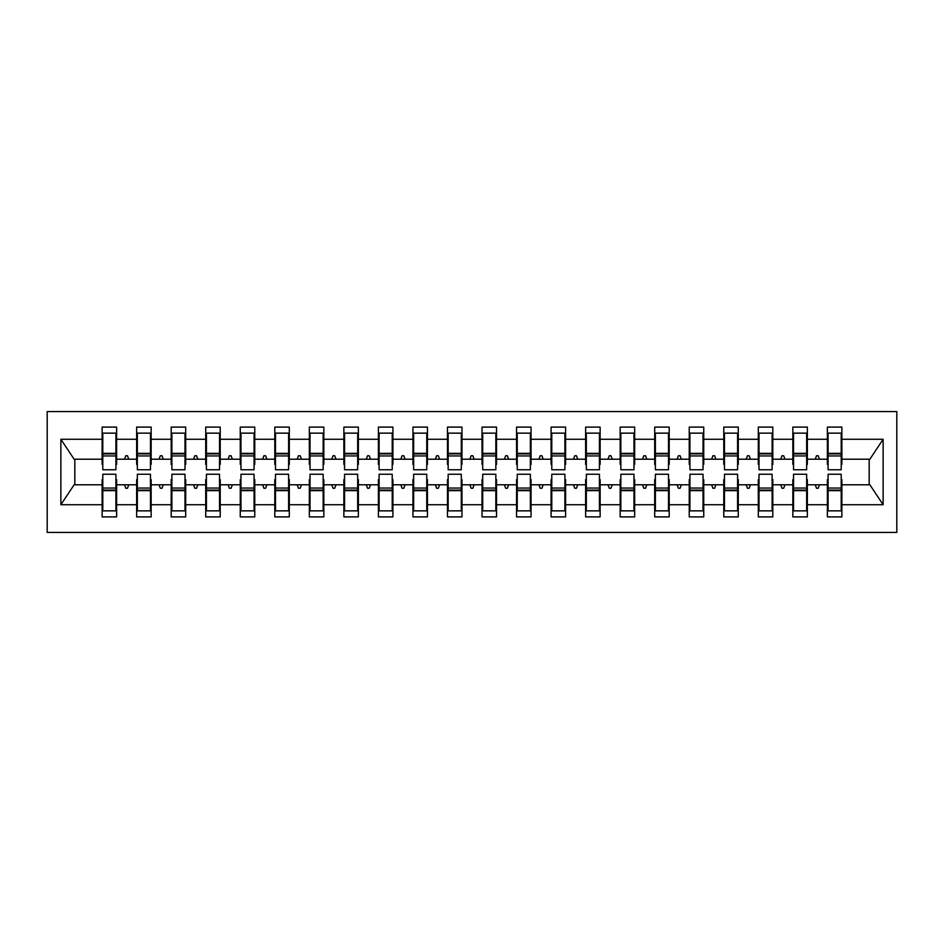 <?xml version="1.0" encoding="UTF-8"?>
<svg xmlns="http://www.w3.org/2000/svg" width="944" height="944" viewBox="0 0 944 944"><rect width="100%" height="100%" fill="white"/><g stroke="black" fill="none" stroke-linecap="round" stroke-linejoin="round"><path stroke-width="1.42" d="M47.2 532.44L896.8 532.44L896.8 411.56L47.2 411.56L47.2 532.44M828.077 479.599L827.381 479.599L827.381 484.779L807.356 484.779L807.356 479.599L806.66 479.599M841.198 464.401L841.883 464.401L841.883 459.221L869.872 459.221L883.124 439.279L883.124 504.721L841.883 504.721L841.883 516.899L827.381 516.899L827.381 484.779M841.883 459.221L841.883 427.101L827.381 427.101L827.381 439.279L807.356 439.279L807.356 464.401L806.66 464.401M828.077 464.401L827.381 464.401L827.381 439.279M793.538 479.599L792.842 479.599L792.842 484.779L772.817 484.779L772.817 479.599L772.121 479.599M827.381 504.721L807.356 504.721L807.356 516.899L792.842 516.899L792.842 484.779M807.356 439.279L807.356 427.101L792.842 427.101L792.842 439.279L772.817 439.279L772.817 464.401L772.121 464.401M793.538 464.401L792.842 464.401L792.842 439.279M759 479.599L758.303 479.599L758.303 484.779L738.279 484.779L738.279 479.599L737.583 479.599M792.842 504.721L772.817 504.721L772.817 516.899L758.303 516.899L758.303 484.779M772.817 439.279L772.817 427.101L758.303 427.101L758.303 439.279L738.279 439.279L738.279 464.401L737.583 464.401M759 464.401L758.303 464.401L758.303 439.279M724.461 479.599L723.777 479.599L723.777 484.779L703.74 484.779L703.74 479.599L703.044 479.599M758.303 504.721L738.279 504.721L738.279 516.899L723.777 516.899L723.777 484.779M738.279 439.279L738.279 427.101L723.777 427.101L723.777 439.279L703.74 439.279L703.74 464.401L703.044 464.401M724.461 464.401L723.777 464.401L723.777 439.279M689.922 479.599L689.238 479.599L689.238 484.779L669.202 484.779L669.202 479.599L668.517 479.599M723.777 504.721L703.74 504.721L703.74 516.899L689.238 516.899L689.238 484.779M703.74 439.279L703.74 427.101L689.238 427.101L689.238 439.279L669.202 439.279L669.202 464.401L668.517 464.401M689.922 464.401L689.238 464.401L689.238 439.279M655.384 479.599L654.699 479.599L654.699 484.779L634.663 484.779L634.663 479.599L633.979 479.599M689.238 504.721L669.202 504.721L669.202 516.899L654.699 516.899L654.699 484.779M669.202 439.279L669.202 427.101L654.699 427.101L654.699 439.279L634.663 439.279L634.663 464.401L633.979 464.401M655.384 464.401L654.699 464.401L654.699 439.279M620.857 479.599L620.161 479.599L620.161 484.779L600.136 484.779L600.136 479.599L599.44 479.599M654.699 504.721L634.663 504.721L634.663 516.899L620.161 516.899L620.161 484.779M634.663 439.279L634.663 427.101L620.161 427.101L620.161 439.279L600.136 439.279L600.136 464.401L599.44 464.401M620.857 464.401L620.161 464.401L620.161 439.279M586.318 479.599L585.622 479.599L585.622 484.779L565.598 484.779L565.598 479.599L564.901 479.599M620.161 504.721L600.136 504.721L600.136 516.899L585.622 516.899L585.622 484.779M600.136 439.279L600.136 427.101L585.622 427.101L585.622 439.279L565.598 439.279L565.598 464.401L564.901 464.401M586.318 464.401L585.622 464.401L585.622 439.279M551.78 479.599L551.084 479.599L551.084 484.779L531.059 484.779L531.059 479.599L530.363 479.599M585.622 504.721L565.598 504.721L565.598 516.899L551.084 516.899L551.084 484.779M565.598 439.279L565.598 427.101L551.084 427.101L551.084 439.279L531.059 439.279L531.059 464.401L530.363 464.401M551.78 464.401L551.084 464.401L551.084 439.279M517.241 479.599L516.557 479.599L516.557 484.779L496.52 484.779L496.52 479.599L495.836 479.599M551.084 504.721L531.059 504.721L531.059 516.899L516.557 516.899L516.557 484.779M531.059 439.279L531.059 427.101L516.557 427.101L516.557 439.279L496.52 439.279L496.52 464.401L495.836 464.401M517.241 464.401L516.557 464.401L516.557 439.279M482.703 479.599L482.018 479.599L482.018 484.779L461.982 484.779L461.982 479.599L461.297 479.599M516.557 504.721L496.52 504.721L496.52 516.899L482.018 516.899L482.018 484.779M496.52 439.279L496.52 427.101L482.018 427.101L482.018 439.279L461.982 439.279L461.982 464.401L461.297 464.401M482.703 464.401L482.018 464.401L482.018 439.279M448.164 479.599L447.48 479.599L447.48 484.779L427.443 484.779L427.443 479.599L426.759 479.599M482.018 504.721L461.982 504.721L461.982 516.899L447.48 516.899L447.48 484.779M461.982 439.279L461.982 427.101L447.48 427.101L447.48 439.279L427.443 439.279L427.443 464.401L426.759 464.401M448.164 464.401L447.48 464.401L447.48 439.279M413.637 479.599L412.941 479.599L412.941 484.779L392.916 484.779L392.916 479.599L392.22 479.599M447.48 504.721L427.443 504.721L427.443 516.899L412.941 516.899L412.941 484.779M427.443 439.279L427.443 427.101L412.941 427.101L412.941 439.279L392.916 439.279L392.916 464.401L392.22 464.401M413.637 464.401L412.941 464.401L412.941 439.279M379.099 479.599L378.402 479.599L378.402 484.779L358.378 484.779L358.378 479.599L357.682 479.599M412.941 504.721L392.916 504.721L392.916 516.899L378.402 516.899L378.402 484.779M392.916 439.279L392.916 427.101L378.402 427.101L378.402 439.279L358.378 439.279L358.378 464.401L357.682 464.401M379.099 464.401L378.402 464.401L378.402 439.279M344.56 479.599L343.864 479.599L343.864 484.779L323.839 484.779L323.839 479.599L323.143 479.599M378.402 504.721L358.378 504.721L358.378 516.899L343.864 516.899L343.864 484.779M358.378 439.279L358.378 427.101L343.864 427.101L343.864 439.279L323.839 439.279L323.839 464.401L323.143 464.401M344.56 464.401L343.864 464.401L343.864 439.279M310.021 479.599L309.337 479.599L309.337 484.779L289.301 484.779L289.301 479.599L288.616 479.599M343.864 504.721L323.839 504.721L323.839 516.899L309.337 516.899L309.337 484.779M323.839 439.279L323.839 427.101L309.337 427.101L309.337 439.279L289.301 439.279L289.301 464.401L288.616 464.401M310.021 464.401L309.337 464.401L309.337 439.279M275.483 479.599L274.798 479.599L274.798 484.779L254.762 484.779L254.762 479.599L254.078 479.599M309.337 504.721L289.301 504.721L289.301 516.899L274.798 516.899L274.798 484.779M289.301 439.279L289.301 427.101L274.798 427.101L274.798 439.279L254.762 439.279L254.762 464.401L254.078 464.401M275.483 464.401L274.798 464.401L274.798 439.279M240.956 479.599L240.26 479.599L240.26 484.779L220.223 484.779L220.223 479.599L219.539 479.599M274.798 504.721L254.762 504.721L254.762 516.899L240.26 516.899L240.26 484.779M254.762 439.279L254.762 427.101L240.26 427.101L240.26 439.279L220.223 439.279L220.223 464.401L219.539 464.401M240.956 464.401L240.26 464.401L240.26 439.279M206.417 479.599L205.721 479.599L205.721 484.779L185.697 484.779L185.697 479.599L185 479.599M240.26 504.721L220.223 504.721L220.223 516.899L205.721 516.899L205.721 484.779M220.223 439.279L220.223 427.101L205.721 427.101L205.721 439.279L185.697 439.279L185.697 464.401L185 464.401M206.417 464.401L205.721 464.401L205.721 439.279M171.879 479.599L171.183 479.599L171.183 484.779L151.158 484.779L151.158 479.599L150.462 479.599M205.721 504.721L185.697 504.721L185.697 516.899L171.183 516.899L171.183 484.779M185.697 439.279L185.697 427.101L171.183 427.101L171.183 439.279L151.158 439.279L151.158 464.401L150.462 464.401M171.879 464.401L171.183 464.401L171.183 439.279M137.34 479.599L136.644 479.599L136.644 484.779L116.619 484.779L116.619 516.899L102.117 516.899L102.117 484.779L74.128 484.779L60.876 504.721L60.876 439.279L74.128 459.221L102.117 459.221L102.117 439.279L60.876 439.279M171.183 504.721L151.158 504.721L151.158 516.899L136.644 516.899L136.644 484.779M151.158 439.279L151.158 427.101L136.644 427.101L136.644 439.279L116.619 439.279L116.619 427.101L102.117 427.101L102.117 439.279M137.34 464.401L136.644 464.401L136.644 439.279M102.802 479.599L102.117 479.599L102.117 484.779M102.117 459.221L102.117 464.401L102.802 464.401M841.198 479.599L841.883 479.599L841.883 504.721M807.356 504.721L807.356 484.779M772.817 504.721L772.817 484.779M738.279 504.721L738.279 484.779M703.74 504.721L703.74 484.779M669.202 504.721L669.202 484.779M634.663 504.721L634.663 484.779M600.136 504.721L600.136 484.779M565.598 504.721L565.598 484.779M531.059 504.721L531.059 484.779M496.52 504.721L496.52 484.779M461.982 504.721L461.982 484.779M427.443 504.721L427.443 484.779M392.916 504.721L392.916 484.779M358.378 504.721L358.378 484.779M323.839 504.721L323.839 484.779M289.301 504.721L289.301 484.779M254.762 504.721L254.762 484.779M220.223 504.721L220.223 484.779M185.697 504.721L185.697 484.779M151.158 504.721L151.158 484.779M883.124 439.279L841.883 439.279M136.644 504.721L116.619 504.721M102.117 504.721L60.876 504.721M815.25 459.221L819.486 459.221L818.224 455.763L816.501 455.763L815.25 459.221L807.356 459.221M827.381 459.221L819.486 459.221M815.25 484.779L816.501 488.237L818.224 488.237L819.486 484.779M780.712 459.221L784.948 459.221L783.697 455.763L781.962 455.763L780.712 459.221L772.817 459.221M792.842 459.221L784.948 459.221M780.712 484.779L781.962 488.237L783.697 488.237L784.948 484.779M746.173 459.221L750.409 459.221L749.158 455.763L747.424 455.763L746.173 459.221L738.279 459.221M758.303 459.221L750.409 459.221M746.173 484.779L747.424 488.237L749.158 488.237L750.409 484.779M711.634 459.221L715.882 459.221L714.62 455.763L712.897 455.763L711.634 459.221L703.74 459.221M723.777 459.221L715.882 459.221M711.634 484.779L712.897 488.237L714.62 488.237L715.882 484.779M677.096 459.221L681.344 459.221L680.081 455.763L678.358 455.763L677.096 459.221L669.202 459.221M689.238 459.221L681.344 459.221M677.096 484.779L678.358 488.237L680.081 488.237L681.344 484.779M642.557 459.221L646.805 459.221L645.543 455.763L643.82 455.763L642.557 459.221L634.663 459.221M654.699 459.221L646.805 459.221M642.557 484.779L643.82 488.237L645.543 488.237L646.805 484.779M608.03 459.221L612.267 459.221L611.004 455.763L609.281 455.763L608.03 459.221L600.136 459.221M620.161 459.221L612.267 459.221M608.03 484.779L609.281 488.237L611.004 488.237L612.267 484.779M573.492 459.221L577.728 459.221L576.477 455.763L574.743 455.763L573.492 459.221L565.598 459.221M585.622 459.221L577.728 459.221M573.492 484.779L574.743 488.237L576.477 488.237L577.728 484.779M538.953 459.221L543.189 459.221L541.939 455.763L540.204 455.763L538.953 459.221L531.059 459.221M551.084 459.221L543.189 459.221M538.953 484.779L540.204 488.237L541.939 488.237L543.189 484.779M504.415 459.221L508.663 459.221L507.4 455.763L505.677 455.763L504.415 459.221L496.52 459.221M516.557 459.221L508.663 459.221M504.415 484.779L505.677 488.237L507.4 488.237L508.663 484.779M469.876 459.221L474.124 459.221L472.861 455.763L471.139 455.763L469.876 459.221L461.982 459.221M482.018 459.221L474.124 459.221M469.876 484.779L471.139 488.237L472.861 488.237L474.124 484.779M435.337 459.221L439.585 459.221L438.323 455.763L436.6 455.763L435.337 459.221L427.443 459.221M447.48 459.221L439.585 459.221M435.337 484.779L436.6 488.237L438.323 488.237L439.585 484.779M400.811 459.221L405.047 459.221L403.796 455.763L402.061 455.763L400.811 459.221L392.916 459.221M412.941 459.221L405.047 459.221M400.811 484.779L402.061 488.237L403.796 488.237L405.047 484.779M366.272 459.221L370.508 459.221L369.257 455.763L367.523 455.763L366.272 459.221L358.378 459.221M378.402 459.221L370.508 459.221M366.272 484.779L367.523 488.237L369.257 488.237L370.508 484.779M331.733 459.221L335.97 459.221L334.719 455.763L332.996 455.763L331.733 459.221L323.839 459.221M343.864 459.221L335.97 459.221M331.733 484.779L332.996 488.237L334.719 488.237L335.97 484.779M297.195 459.221L301.443 459.221L300.18 455.763L298.457 455.763L297.195 459.221L289.301 459.221M309.337 459.221L301.443 459.221M297.195 484.779L298.457 488.237L300.18 488.237L301.443 484.779M262.656 459.221L266.904 459.221L265.642 455.763L263.919 455.763L262.656 459.221L254.762 459.221M274.798 459.221L266.904 459.221M262.656 484.779L263.919 488.237L265.642 488.237L266.904 484.779M228.118 459.221L232.366 459.221L231.103 455.763L229.38 455.763L228.118 459.221L220.223 459.221M240.26 459.221L232.366 459.221M228.118 484.779L229.38 488.237L231.103 488.237L232.366 484.779M193.591 459.221L197.827 459.221L196.576 455.763L194.842 455.763L193.591 459.221L185.697 459.221M205.721 459.221L197.827 459.221M193.591 484.779L194.842 488.237L196.576 488.237L197.827 484.779M159.052 459.221L163.288 459.221L162.038 455.763L160.303 455.763L159.052 459.221L151.158 459.221M171.183 459.221L163.288 459.221M159.052 484.779L160.303 488.237L162.038 488.237L163.288 484.779M124.514 459.221L128.75 459.221L127.499 455.763L125.776 455.763L124.514 459.221L116.619 459.221L116.619 439.279M136.644 459.221L128.75 459.221M124.514 484.779L125.776 488.237L127.499 488.237L128.75 484.779M115.923 479.599L116.619 479.599L116.619 484.779M116.619 459.221L116.619 464.401L115.923 464.401M883.124 504.721L869.872 484.779L841.883 484.779M74.824 459.221L74.824 484.779M869.176 484.779L869.176 459.221M102.117 433.143L102.802 433.143L102.117 433.143M102.802 455.94L102.802 433.143L116.619 433.143L115.923 433.143L115.923 469.758L102.802 469.758L102.802 455.94L115.923 455.94M115.923 488.06L115.923 510.857L102.117 510.857L102.802 510.857L102.802 474.242L115.923 474.242L115.923 488.06L102.802 488.06M136.644 433.143L137.34 433.143L136.644 433.143M137.34 455.94L137.34 433.143L151.158 433.143L150.462 433.143L150.462 469.758L137.34 469.758L137.34 455.94L150.462 455.94M150.462 488.06L150.462 510.857L136.644 510.857L137.34 510.857L137.34 474.242L150.462 474.242L150.462 488.06L137.34 488.06M171.183 433.143L171.879 433.143L171.183 433.143M171.879 455.94L171.879 433.143L185.697 433.143L185 433.143L185 469.758L171.879 469.758L171.879 455.94L185 455.94M185 488.06L185 510.857L171.183 510.857L171.879 510.857L171.879 474.242L185 474.242L185 488.06L171.879 488.06M205.721 433.143L206.417 433.143L205.721 433.143M206.417 455.94L206.417 433.143L220.223 433.143L219.539 433.143L219.539 469.758L206.417 469.758L206.417 455.94L219.539 455.94M219.539 488.06L219.539 510.857L205.721 510.857L206.417 510.857L206.417 474.242L219.539 474.242L219.539 488.06L206.417 488.06M240.26 433.143L240.956 433.143L240.26 433.143M240.956 455.94L240.956 433.143L254.762 433.143L254.078 433.143L254.078 469.758L240.956 469.758L240.956 455.94L254.078 455.94M254.078 488.06L254.078 510.857L240.26 510.857L240.956 510.857L240.956 474.242L254.078 474.242L254.078 488.06L240.956 488.06M274.798 433.143L275.483 433.143L274.798 433.143M275.483 455.94L275.483 433.143L289.301 433.143L288.616 433.143L288.616 469.758L275.483 469.758L275.483 455.94L288.616 455.94M288.616 488.06L288.616 510.857L274.798 510.857L275.483 510.857L275.483 474.242L288.616 474.242L288.616 488.06L275.483 488.06M309.337 433.143L310.021 433.143L309.337 433.143M310.021 455.94L310.021 433.143L323.839 433.143L323.143 433.143L323.143 469.758L310.021 469.758L310.021 455.94L323.143 455.94M323.143 488.06L323.143 510.857L309.337 510.857L310.021 510.857L310.021 474.242L323.143 474.242L323.143 488.06L310.021 488.06M343.864 433.143L344.56 433.143L343.864 433.143M344.56 455.94L344.56 433.143L358.378 433.143L357.682 433.143L357.682 469.758L344.56 469.758L344.56 455.94L357.682 455.94M357.682 488.06L357.682 510.857L343.864 510.857L344.56 510.857L344.56 474.242L357.682 474.242L357.682 488.06L344.56 488.06M378.402 433.143L379.099 433.143L378.402 433.143M379.099 455.94L379.099 433.143L392.916 433.143L392.22 433.143L392.22 469.758L379.099 469.758L379.099 455.94L392.22 455.94M392.22 488.06L392.22 510.857L378.402 510.857L379.099 510.857L379.099 474.242L392.22 474.242L392.22 488.06L379.099 488.06M412.941 433.143L413.637 433.143L412.941 433.143M413.637 455.94L413.637 433.143L427.443 433.143L426.759 433.143L426.759 469.758L413.637 469.758L413.637 455.94L426.759 455.94M426.759 488.06L426.759 510.857L412.941 510.857L413.637 510.857L413.637 474.242L426.759 474.242L426.759 488.06L413.637 488.06M447.48 433.143L448.164 433.143L447.48 433.143M448.164 455.94L448.164 433.143L461.982 433.143L461.297 433.143L461.297 469.758L448.164 469.758L448.164 455.94L461.297 455.94M461.297 488.06L461.297 510.857L447.48 510.857L448.164 510.857L448.164 474.242L461.297 474.242L461.297 488.06L448.164 488.06M482.018 433.143L482.703 433.143L482.018 433.143M482.703 455.94L482.703 433.143L496.52 433.143L495.836 433.143L495.836 469.758L482.703 469.758L482.703 455.94L495.836 455.94M495.836 488.06L495.836 510.857L482.018 510.857L482.703 510.857L482.703 474.242L495.836 474.242L495.836 488.06L482.703 488.06M516.557 433.143L517.241 433.143L516.557 433.143M517.241 455.94L517.241 433.143L531.059 433.143L530.363 433.143L530.363 469.758L517.241 469.758L517.241 455.94L530.363 455.94M530.363 488.06L530.363 510.857L516.557 510.857L517.241 510.857L517.241 474.242L530.363 474.242L530.363 488.06L517.241 488.06M551.084 433.143L551.78 433.143L551.084 433.143M551.78 455.94L551.78 433.143L565.598 433.143L564.901 433.143L564.901 469.758L551.78 469.758L551.78 455.94L564.901 455.94M564.901 488.06L564.901 510.857L551.084 510.857L551.78 510.857L551.78 474.242L564.901 474.242L564.901 488.06L551.78 488.06M585.622 433.143L586.318 433.143L585.622 433.143M586.318 455.94L586.318 433.143L600.136 433.143L599.44 433.143L599.44 469.758L586.318 469.758L586.318 455.94L599.44 455.94M599.44 488.06L599.44 510.857L585.622 510.857L586.318 510.857L586.318 474.242L599.44 474.242L599.44 488.06L586.318 488.06M620.161 433.143L620.857 433.143L620.161 433.143M620.857 455.94L620.857 433.143L634.663 433.143L633.979 433.143L633.979 469.758L620.857 469.758L620.857 455.94L633.979 455.94M633.979 488.06L633.979 510.857L620.161 510.857L620.857 510.857L620.857 474.242L633.979 474.242L633.979 488.06L620.857 488.06M654.699 433.143L655.384 433.143L654.699 433.143M655.384 455.94L655.384 433.143L669.202 433.143L668.517 433.143L668.517 469.758L655.384 469.758L655.384 455.94L668.517 455.94M668.517 488.06L668.517 510.857L654.699 510.857L655.384 510.857L655.384 474.242L668.517 474.242L668.517 488.06L655.384 488.06M689.238 433.143L689.922 433.143L689.238 433.143M689.922 455.94L689.922 433.143L703.74 433.143L703.044 433.143L703.044 469.758L689.922 469.758L689.922 455.94L703.044 455.94M703.044 488.06L703.044 510.857L689.238 510.857L689.922 510.857L689.922 474.242L703.044 474.242L703.044 488.06L689.922 488.06M723.777 433.143L724.461 433.143L723.777 433.143M724.461 455.94L724.461 433.143L738.279 433.143L737.583 433.143L737.583 469.758L724.461 469.758L724.461 455.94L737.583 455.94M737.583 488.06L737.583 510.857L723.777 510.857L724.461 510.857L724.461 474.242L737.583 474.242L737.583 488.06L724.461 488.06M758.303 433.143L759 433.143L758.303 433.143M759 455.94L759 433.143L772.817 433.143L772.121 433.143L772.121 469.758L759 469.758L759 455.94L772.121 455.94M772.121 488.06L772.121 510.857L758.303 510.857L759 510.857L759 474.242L772.121 474.242L772.121 488.06L759 488.06M792.842 433.143L793.538 433.143L792.842 433.143M793.538 455.94L793.538 433.143L807.356 433.143L806.66 433.143L806.66 469.758L793.538 469.758L793.538 455.94L806.66 455.94M806.66 488.06L806.66 510.857L792.842 510.857L793.538 510.857L793.538 474.242L806.66 474.242L806.66 488.06L793.538 488.06M827.381 433.143L828.077 433.143L827.381 433.143M828.077 455.94L828.077 433.143L841.883 433.143L841.198 433.143L841.198 469.758L828.077 469.758L828.077 455.94L841.198 455.94M841.198 488.06L841.198 510.857L827.381 510.857L828.077 510.857L828.077 474.242L841.198 474.242L841.198 488.06L828.077 488.06M102.802 502.22L102.117 502.22M116.619 502.22L115.923 502.22M115.923 490.137L102.802 490.137M115.923 441.78L116.619 441.78M102.117 441.78L102.802 441.78M102.802 453.863L115.923 453.863M150.462 441.78L151.158 441.78M136.644 441.78L137.34 441.78M137.34 453.863L150.462 453.863M185 441.78L185.697 441.78M171.183 441.78L171.879 441.78M171.879 453.863L185 453.863M219.539 441.78L220.223 441.78M205.721 441.78L206.417 441.78M206.417 453.863L219.539 453.863M254.078 441.78L254.762 441.78M240.26 441.78L240.956 441.78M240.956 453.863L254.078 453.863M137.34 502.22L136.644 502.22M151.158 502.22L150.462 502.22M150.462 490.137L137.34 490.137M171.879 502.22L171.183 502.22M185.697 502.22L185 502.22M185 490.137L171.879 490.137M206.417 502.22L205.721 502.22M220.223 502.22L219.539 502.22M219.539 490.137L206.417 490.137M240.956 502.22L240.26 502.22M254.762 502.22L254.078 502.22M254.078 490.137L240.956 490.137M288.616 441.78L289.301 441.78M274.798 441.78L275.483 441.78M275.483 453.863L288.616 453.863M275.483 502.22L274.798 502.22M289.301 502.22L288.616 502.22M288.616 490.137L275.483 490.137M323.143 441.78L323.839 441.78M309.337 441.78L310.021 441.78M310.021 453.863L323.143 453.863M310.021 502.22L309.337 502.22M323.839 502.22L323.143 502.22M323.143 490.137L310.021 490.137M357.682 441.78L358.378 441.78M343.864 441.78L344.56 441.78M344.56 453.863L357.682 453.863M344.56 502.22L343.864 502.22M358.378 502.22L357.682 502.22M357.682 490.137L344.56 490.137M392.22 441.78L392.916 441.78M378.402 441.78L379.099 441.78M379.099 453.863L392.22 453.863M379.099 502.22L378.402 502.22M392.916 502.22L392.22 502.22M392.22 490.137L379.099 490.137M426.759 441.78L427.443 441.78M412.941 441.78L413.637 441.78M413.637 453.863L426.759 453.863M413.637 502.22L412.941 502.22M427.443 502.22L426.759 502.22M426.759 490.137L413.637 490.137M461.297 441.78L461.982 441.78M447.48 441.78L448.164 441.78M448.164 453.863L461.297 453.863M448.164 502.22L447.48 502.22M461.982 502.22L461.297 502.22M461.297 490.137L448.164 490.137M495.836 441.78L496.52 441.78M482.018 441.78L482.703 441.78M482.703 453.863L495.836 453.863M482.703 502.22L482.018 502.22M496.52 502.22L495.836 502.22M495.836 490.137L482.703 490.137M530.363 441.78L531.059 441.78M516.557 441.78L517.241 441.78M517.241 453.863L530.363 453.863M517.241 502.22L516.557 502.22M531.059 502.22L530.363 502.22M530.363 490.137L517.241 490.137M564.901 441.78L565.598 441.78M551.084 441.78L551.78 441.78M551.78 453.863L564.901 453.863M551.78 502.22L551.084 502.22M565.598 502.22L564.901 502.22M564.901 490.137L551.78 490.137M599.44 441.78L600.136 441.78M585.622 441.78L586.318 441.78M586.318 453.863L599.44 453.863M586.318 502.22L585.622 502.22M600.136 502.22L599.44 502.22M599.44 490.137L586.318 490.137M633.979 441.78L634.663 441.78M620.161 441.78L620.857 441.78M620.857 453.863L633.979 453.863M620.857 502.22L620.161 502.22M634.663 502.22L633.979 502.22M633.979 490.137L620.857 490.137M668.517 441.78L669.202 441.78M654.699 441.78L655.384 441.78M655.384 453.863L668.517 453.863M655.384 502.22L654.699 502.22M669.202 502.22L668.517 502.22M668.517 490.137L655.384 490.137M703.044 441.78L703.74 441.78M689.238 441.78L689.922 441.78M689.922 453.863L703.044 453.863M689.922 502.22L689.238 502.22M703.74 502.22L703.044 502.22M703.044 490.137L689.922 490.137M737.583 441.78L738.279 441.78M723.777 441.78L724.461 441.78M724.461 453.863L737.583 453.863M724.461 502.22L723.777 502.22M738.279 502.22L737.583 502.22M737.583 490.137L724.461 490.137M772.121 441.78L772.817 441.78M758.303 441.78L759 441.78M759 453.863L772.121 453.863M759 502.22L758.303 502.22M772.817 502.22L772.121 502.22M772.121 490.137L759 490.137M806.66 441.78L807.356 441.78M792.842 441.78L793.538 441.78M793.538 453.863L806.66 453.863M793.538 502.22L792.842 502.22M807.356 502.22L806.66 502.22M806.66 490.137L793.538 490.137M841.198 441.78L841.883 441.78M827.381 441.78L828.077 441.78M828.077 453.863L841.198 453.863M828.077 502.22L827.381 502.22M841.883 502.22L841.198 502.22M841.198 490.137L828.077 490.137M115.923 490.656L102.802 490.656M102.802 453.344L115.923 453.344M137.34 453.344L150.462 453.344M171.879 453.344L185 453.344M206.417 453.344L219.539 453.344M240.956 453.344L254.078 453.344M150.462 490.656L137.34 490.656M185 490.656L171.879 490.656M219.539 490.656L206.417 490.656M254.078 490.656L240.956 490.656M275.483 453.344L288.616 453.344M288.616 490.656L275.483 490.656M310.021 453.344L323.143 453.344M323.143 490.656L310.021 490.656M344.56 453.344L357.682 453.344M357.682 490.656L344.56 490.656M379.099 453.344L392.22 453.344M392.22 490.656L379.099 490.656M413.637 453.344L426.759 453.344M426.759 490.656L413.637 490.656M448.164 453.344L461.297 453.344M461.297 490.656L448.164 490.656M482.703 453.344L495.836 453.344M495.836 490.656L482.703 490.656M517.241 453.344L530.363 453.344M530.363 490.656L517.241 490.656M551.78 453.344L564.901 453.344M564.901 490.656L551.78 490.656M586.318 453.344L599.44 453.344M599.44 490.656L586.318 490.656M620.857 453.344L633.979 453.344M633.979 490.656L620.857 490.656M655.384 453.344L668.517 453.344M668.517 490.656L655.384 490.656M689.922 453.344L703.044 453.344M703.044 490.656L689.922 490.656M724.461 453.344L737.583 453.344M737.583 490.656L724.461 490.656M759 453.344L772.121 453.344M772.121 490.656L759 490.656M793.538 453.344L806.66 453.344M806.66 490.656L793.538 490.656M828.077 453.344L841.198 453.344M841.198 490.656L828.077 490.656"/></g></svg>
